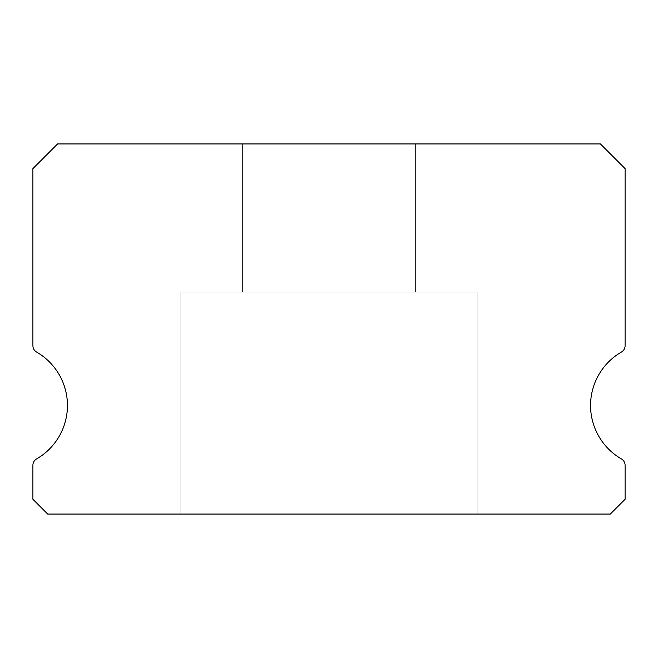 <?xml version="1.0" encoding="UTF-8"?>
<svg xmlns="http://www.w3.org/2000/svg" width="658" height="658" viewBox="0 0 658 658"><rect width="100%" height="100%" fill="white"/><g stroke="black" fill="none" stroke-linecap="round" stroke-linejoin="round"><path stroke-width="0.49" stroke-dasharray="3.29 2.47" d="M415.363 143.938L415.363 291.988L242.637 291.988L415.363 291.988L242.637 291.988L415.363 291.988L242.637 291.988L415.363 291.988L242.637 291.988L415.363 291.988L242.637 291.988L415.363 291.988L242.637 291.988L415.363 291.988L242.637 291.988L415.363 291.988L242.637 291.988L415.363 291.988L242.637 291.988L415.363 291.988L242.637 291.988L415.363 291.988L415.363 143.938L242.637 143.938L242.637 291.988L242.637 143.938L242.637 291.988L242.637 143.938L242.637 291.988L242.637 143.938L242.637 291.988L242.637 143.938L242.637 291.988L242.637 143.938L415.363 143.938L242.637 143.938L415.363 143.938L415.363 291.988L415.363 143.938L242.637 143.938L415.363 143.938L242.637 143.938L415.363 143.938L415.363 291.988L415.363 143.938L242.637 143.938L415.363 143.938L242.637 143.938L415.363 143.938L415.363 291.988L415.363 143.938L242.637 143.938L415.363 143.938L242.637 143.938L415.363 143.938L415.363 291.988L415.363 143.938L242.637 143.938L415.363 143.938M621.399 458.914A61.688 61.688 0 0 1 621.399 352.071A7.402 7.402 0 0 0 625.1 345.656L625.1 168.613L600.425 143.938L57.575 143.938L32.9 168.613L32.9 345.656A7.402 7.402 0 0 0 36.601 352.071A61.688 61.688 0 0 1 36.601 458.914A7.402 7.402 0 0 0 32.9 465.329L32.9 499.257L47.705 514.062L610.295 514.062L625.1 499.257L625.1 465.329A7.402 7.402 0 0 0 621.399 458.914M477.05 291.988L477.05 514.062L180.95 514.062L477.05 514.062L180.95 514.062L477.05 514.062L180.95 514.062L477.05 514.062L180.95 514.062L477.05 514.062L180.95 514.062L477.05 514.062L180.95 514.062L477.05 514.062L180.95 514.062L477.05 514.062L180.95 514.062L477.05 514.062L180.95 514.062L477.05 514.062L180.95 514.062L477.05 514.062L477.05 291.988L477.05 514.062L477.05 291.988L477.05 514.062L477.05 291.988L477.05 514.062L477.05 291.988L477.05 514.062L477.05 291.988L180.95 291.988L180.95 514.062L180.95 291.988L477.05 291.988L180.95 291.988L477.05 291.988L180.95 291.988L180.95 514.062L180.95 291.988L477.05 291.988L180.95 291.988L477.05 291.988L180.95 291.988L180.95 514.062L180.95 291.988L477.05 291.988L180.95 291.988L477.05 291.988L180.95 291.988L180.95 514.062L180.95 291.988L477.05 291.988L180.95 291.988L477.05 291.988L180.95 291.988L180.95 514.062L180.95 291.988L477.05 291.988"/><path stroke-width="0.99" d="M621.399 458.914A61.688 61.688 0 0 1 621.399 352.071A7.402 7.402 0 0 0 625.1 345.656L625.1 168.613L600.425 143.938L57.575 143.938L32.9 168.613L32.9 345.656A7.402 7.402 0 0 0 36.601 352.071A61.688 61.688 0 0 1 36.601 458.914A7.402 7.402 0 0 0 32.9 465.329L32.9 499.257L47.705 514.062L610.295 514.062L625.1 499.257L625.1 465.329A7.402 7.402 0 0 0 621.399 458.914"/></g></svg>
